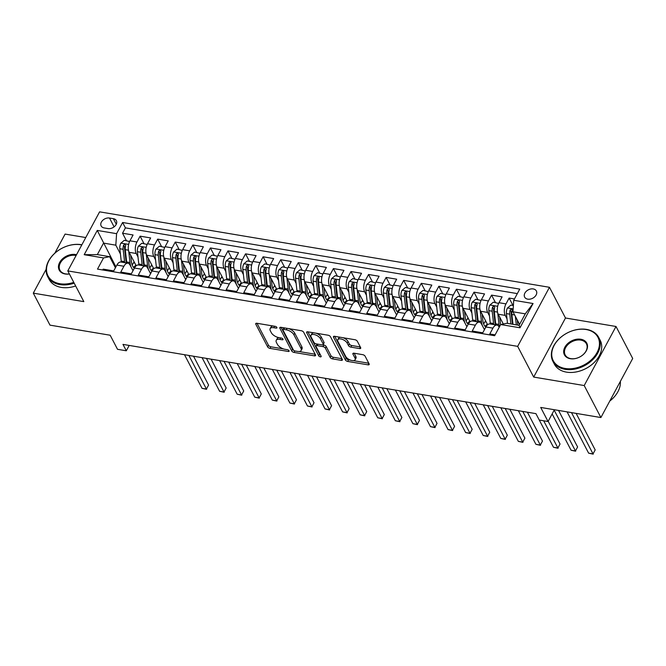 <?xml version="1.0" encoding="UTF-8"?>
<svg xmlns="http://www.w3.org/2000/svg" width="666" height="666" viewBox="0 0 666 666"><rect width="100%" height="100%" fill="white"/><g stroke="black" fill="none" stroke-linecap="round" stroke-linejoin="round"><path stroke-width="1" d="M276.881 327.431A1.424 0.683 -151.7 0 0 275.216 326.348L256.885 323.276A2.031 0.974 -151.7 0 0 255.752 323.568A2.031 0.974 -151.7 0 0 255.819 324.242L267.615 346.853A2.031 0.974 -151.7 0 0 269.996 348.393L288.32 351.473A1.424 0.683 -151.7 0 0 289.111 351.265A1.424 0.683 -151.7 0 0 289.069 350.791A1.424 0.683 -151.7 0 0 287.404 349.708L285.031 349.317A6.494 3.122 -151.7 0 1 277.414 344.372L276.432 342.482A6.494 3.122 -151.7 0 1 276.232 340.334A6.494 3.122 -151.7 0 1 279.853 339.394L282.226 339.785A1.424 0.683 -151.7 0 0 283.017 339.585A1.424 0.683 -151.7 0 0 282.975 339.111A1.424 0.683 -151.7 0 0 281.31 338.028L278.937 337.629A6.494 3.122 -151.7 0 1 271.32 332.692L270.338 330.802A6.494 3.122 -151.7 0 1 270.138 328.654A6.494 3.122 -151.7 0 1 273.759 327.714L276.132 328.105A1.424 0.683 -151.7 0 0 276.923 327.905A1.424 0.683 -151.7 0 0 276.881 327.431M533.258 288.936A6.618 4.737 -27.6 0 0 526.298 291.275A6.618 4.737 -27.6 0 0 524.642 297.103A6.618 4.737 -27.6 0 0 527.755 299.151A6.618 4.737 -27.6 0 0 534.715 296.811A6.618 4.737 -27.6 0 0 536.371 290.984A6.618 4.737 -27.6 0 0 533.258 288.936M359.565 348.576A2.031 0.974 -151.7 0 0 360.697 348.285A2.031 0.974 -151.7 0 0 360.639 347.61L357.326 341.267A2.031 0.974 -151.7 0 0 354.945 339.727L334.59 336.305A2.031 0.974 -151.7 0 0 333.458 336.605A2.031 0.974 -151.7 0 0 333.524 337.279L345.321 359.881A2.031 0.974 -151.7 0 0 347.702 361.43L368.057 364.843A2.031 0.974 -151.7 0 0 369.18 364.552A2.031 0.974 -151.7 0 0 369.122 363.877L365.126 356.21A2.031 0.974 -151.7 0 0 362.745 354.67L354.037 353.205A2.031 0.974 -151.7 0 0 352.905 353.504A2.031 0.974 -151.7 0 0 352.963 354.179L354.945 357.975A5.428 2.606 -151.7 0 1 355.111 359.773A5.428 2.606 -151.7 0 1 350.607 360.164A5.428 2.606 -151.7 0 1 345.721 356.427L337.953 341.541A5.428 2.606 -151.7 0 1 337.787 339.743A5.428 2.606 -151.7 0 1 342.299 339.352A5.428 2.606 -151.7 0 1 347.177 343.09L348.476 345.571A2.031 0.974 -151.7 0 0 350.857 347.119L359.565 348.576L360.364 347.094M46.145 269.297L33.3 293.148L49.992 325.141L110.173 335.231L117.524 349.309L126.307 350.782L122.969 344.389L535.93 413.644L539.269 420.046L548.051 421.52L554.395 409.74M584.207 385.547L616.008 326.482L565.484 318.007L533.682 377.073L584.207 385.547L600.899 417.54L540.709 407.442L548.051 421.52M533.682 377.073L517.665 346.362L67.799 270.912L99.6 211.846L549.467 287.296L517.665 346.362M33.3 293.148L83.824 301.623L67.799 270.912M303.679 332.267A2.031 0.974 -151.7 0 0 301.298 330.727L280.952 327.314A2.031 0.974 -151.7 0 0 279.82 327.605A2.031 0.974 -151.7 0 0 279.878 328.28L291.675 350.882A2.031 0.974 -151.7 0 0 294.056 352.431L314.41 355.844A2.031 0.974 -151.7 0 0 315.542 355.552A2.031 0.974 -151.7 0 0 315.476 354.878L303.679 332.267M307.767 331.81L328.122 335.223A2.031 0.974 -151.7 0 1 330.502 336.771L342.299 359.374A2.031 0.974 -151.7 0 1 342.366 360.048A2.031 0.974 -151.7 0 1 341.233 360.348L332.517 358.882A2.031 0.974 -151.7 0 1 330.136 357.334L325.358 348.168A2.031 0.974 -151.7 0 0 322.977 346.62L317.199 345.654A2.031 0.974 -151.7 0 0 316.067 345.945A2.031 0.974 -151.7 0 0 316.125 346.62L321.112 356.168A1.424 0.683 -151.7 0 1 321.154 356.635A1.424 0.683 -151.7 0 1 319.971 356.743A1.424 0.683 -151.7 0 1 318.689 355.761L306.701 332.775A2.031 0.974 -151.7 0 1 306.643 332.101A2.031 0.974 -151.7 0 1 307.767 331.81M616.008 326.482L632.7 358.475L600.899 417.54M85.764 237.546L65.102 234.082L54.795 253.23M514.452 298.951L509.132 298.06L513.011 305.478M507.009 318.798L505.228 315.393A8.267 4.187 -80.5 0 1 505.993 303.887L498.967 302.705L502.106 296.878L491.558 295.113L495.437 302.53M489.435 315.851L487.654 312.437A8.267 4.187 -80.5 0 1 488.428 300.94L481.393 299.758L484.532 293.931L473.992 292.166L477.863 299.583M471.861 312.903L470.088 309.49A8.267 4.187 -80.5 0 1 470.854 297.993L463.819 296.811L466.958 290.984L456.418 289.219L460.289 296.636M454.287 309.956L452.514 306.543A8.267 4.187 -80.5 0 1 453.28 295.046L446.253 293.864L449.383 288.037L438.844 286.272L442.715 293.689M436.721 307.009L434.94 303.596A8.267 4.187 -80.5 0 1 435.706 292.099L428.679 290.917L431.818 285.09L421.27 283.325L425.141 290.742M419.147 304.062L417.366 300.649A8.267 4.187 -80.5 0 1 418.131 289.152L411.105 287.97L414.244 282.143L403.696 280.378L407.575 287.795M401.573 301.115L399.791 297.702A8.267 4.187 -80.5 0 1 400.557 286.205L393.531 285.023L396.67 279.196L386.122 277.431L390.001 284.848M383.999 298.168L382.217 294.755A8.267 4.187 -80.5 0 1 382.992 283.25L375.957 282.076L379.096 276.248L368.556 274.484L372.427 281.901M366.425 295.221L364.652 291.808A8.267 4.187 -80.5 0 1 365.418 280.303L358.383 279.129L361.521 273.301L350.982 271.528L354.853 278.954M348.851 292.274L347.078 288.861A8.267 4.187 -80.5 0 1 347.843 277.356L340.817 276.182L343.947 270.354L333.408 268.581L337.279 276.007M331.285 289.327L329.504 285.914A8.267 4.187 -80.5 0 1 330.269 274.409L323.243 273.235L326.382 267.407L315.834 265.634L319.705 273.06M313.711 286.38L311.929 282.967A8.267 4.187 -80.5 0 1 312.695 271.462L305.669 270.288L308.808 264.46L298.26 262.687L302.131 270.113M296.137 283.433L294.355 280.02A8.267 4.187 -80.5 0 1 295.121 268.515L288.095 267.341L291.233 261.513L280.686 259.74L284.565 267.166M278.563 280.486L276.781 277.073A8.267 4.187 -80.5 0 1 277.555 265.567L270.521 264.394L273.659 258.566L263.12 256.793L266.991 264.219M260.989 277.539L259.207 274.126A8.267 4.187 -80.5 0 1 259.981 262.62L252.947 261.447L256.085 255.619L245.546 253.846L249.417 261.272M243.415 274.592L241.641 271.179A8.267 4.187 -80.5 0 1 242.407 259.673L235.373 258.5L238.511 252.672L227.972 250.899L231.843 258.325M225.841 271.645L224.067 268.231A8.267 4.187 -80.5 0 1 224.833 256.726L217.807 255.553L220.945 249.725L210.398 247.952L214.269 255.378M208.275 268.698L206.493 265.284A8.267 4.187 -80.5 0 1 207.259 253.779L200.233 252.605L203.371 246.778L192.824 245.005L196.695 252.431M190.701 265.751L188.919 262.337A8.267 4.187 -80.5 0 1 189.685 250.832L182.659 249.65L185.797 243.831L175.25 242.058L179.129 249.484M173.127 262.795L171.345 259.39A8.267 4.187 -80.5 0 1 172.111 247.885L165.085 246.703L168.223 240.884L157.675 239.111L161.555 246.537M155.553 259.848L153.771 256.443A8.267 4.187 -80.5 0 1 154.545 244.938L147.511 243.756L150.649 237.937L140.11 236.164L136.971 241.991A8.267 4.187 99.5 0 0 136.205 253.496L137.979 256.901M143.981 243.59L140.11 236.164M102.739 269.988L103.197 269.139L113.736 270.904L116.875 265.076A8.267 4.187 99.5 0 1 120.912 262.038L127.939 263.22A8.267 4.187 99.5 0 0 123.901 266.258L120.771 272.086L131.31 273.851L134.449 268.023A8.267 4.187 99.5 0 1 138.486 264.985L145.513 266.167A8.267 4.187 -80.5 0 1 147.586 267.94L150.574 273.659M145.513 266.167A8.267 4.187 -80.5 0 0 141.475 269.206L138.337 275.033L148.884 276.798L152.023 270.97A8.267 4.187 99.5 0 1 156.06 267.932L163.087 269.114A8.267 4.187 -80.5 0 1 165.16 270.887L168.148 276.606M163.087 269.114A8.267 4.187 -80.5 0 0 159.049 272.153L155.911 277.98L166.458 279.745L169.597 273.917A8.267 4.187 99.5 0 1 173.635 270.887L180.661 272.061A8.267 4.187 -80.5 0 1 182.734 273.834L185.714 279.554M180.661 272.061A8.267 4.187 -80.5 0 0 176.623 275.1L173.485 280.927L184.032 282.692L187.163 276.865A8.267 4.187 99.5 0 1 191.2 273.834L198.235 275.008A8.267 4.187 -80.5 0 1 200.308 276.781L203.288 282.501M198.235 275.008A8.267 4.187 -80.5 0 0 194.197 278.047L191.059 283.874L201.598 285.639L204.737 279.812A8.267 4.187 99.5 0 1 208.774 276.781L215.809 277.955A8.267 4.187 -80.5 0 1 217.874 279.728L220.862 285.448M215.809 277.955A8.267 4.187 -80.5 0 0 211.771 280.994L208.633 286.821L219.172 288.586L222.311 282.759A8.267 4.187 99.5 0 1 226.348 279.728L233.375 280.902A8.267 4.187 -80.5 0 1 235.448 282.675L238.436 288.395M233.375 280.902A8.267 4.187 -80.5 0 0 229.337 283.941L226.207 289.768L236.746 291.533L239.885 285.706A8.267 4.187 99.5 0 1 243.923 282.675L250.949 283.849A8.267 4.187 -80.5 0 1 253.022 285.622L256.01 291.342M250.949 283.849A8.267 4.187 -80.5 0 0 246.911 286.888L243.773 292.715L254.32 294.48L257.459 288.653A8.267 4.187 99.5 0 1 261.497 285.622L268.523 286.796A8.267 4.187 -80.5 0 1 270.596 288.569L273.584 294.289M268.523 286.796A8.267 4.187 -80.5 0 0 264.485 289.835L261.347 295.662L271.895 297.427L275.033 291.6A8.267 4.187 99.5 0 1 279.071 288.569L286.097 289.743A8.267 4.187 -80.5 0 1 288.17 291.517L291.159 297.236M286.097 289.743A8.267 4.187 -80.5 0 0 282.059 292.782L278.921 298.609L289.469 300.374L292.599 294.547A8.267 4.187 99.5 0 1 296.645 291.517L303.671 292.69A8.267 4.187 -80.5 0 1 305.744 294.464L308.724 300.183M303.671 292.69A8.267 4.187 -80.5 0 0 299.633 295.729L296.495 301.556L307.034 303.321L310.173 297.494A8.267 4.187 99.5 0 1 314.21 294.464L321.245 295.637A8.267 4.187 -80.5 0 1 323.31 297.411L326.298 303.138M321.245 295.637A8.267 4.187 -80.5 0 0 317.207 298.676L314.069 304.504L324.608 306.268L327.747 300.441A8.267 4.187 99.5 0 1 331.785 297.411L338.819 298.584A8.267 4.187 -80.5 0 1 340.884 300.358L343.872 306.085M338.819 298.584A8.267 4.187 -80.5 0 0 334.773 301.623L331.643 307.451L342.182 309.215L345.321 303.396A8.267 4.187 99.5 0 1 349.359 300.358L356.385 301.531A8.267 4.187 -80.5 0 1 358.458 303.305L361.447 309.032M356.385 301.531A8.267 4.187 -80.5 0 0 352.347 304.57L349.209 310.398L359.757 312.163L362.895 306.343A8.267 4.187 99.5 0 1 366.933 303.305L373.959 304.479A8.267 4.187 -80.5 0 1 376.032 306.252L379.021 311.979M373.959 304.479A8.267 4.187 -80.5 0 0 369.921 307.517L366.783 313.345L377.331 315.11L380.469 309.29A8.267 4.187 99.5 0 1 384.507 306.252L391.533 307.434A8.267 4.187 -80.5 0 1 393.606 309.199L396.595 314.926M391.533 307.434A8.267 4.187 -80.5 0 0 387.495 310.464L384.357 316.292L394.905 318.065L398.043 312.237A8.267 4.187 99.5 0 1 402.081 309.199L409.107 310.381A8.267 4.187 -80.5 0 1 411.18 312.146L414.16 317.873M409.107 310.381A8.267 4.187 -80.5 0 0 405.07 313.411L401.931 319.239L412.47 321.012L415.609 315.185A8.267 4.187 99.5 0 1 419.647 312.146L426.681 313.328A8.267 4.187 -80.5 0 1 428.746 315.093L431.735 320.821M426.681 313.328A8.267 4.187 -80.5 0 0 422.644 316.358L419.505 322.186L430.045 323.959L433.183 318.132A8.267 4.187 99.5 0 1 437.221 315.093L444.255 316.275A8.267 4.187 -80.5 0 1 446.32 318.04L449.309 323.768M444.255 316.275A8.267 4.187 -80.5 0 0 440.218 319.305L437.079 325.133L447.619 326.906L450.757 321.079A8.267 4.187 99.5 0 1 454.795 318.04L461.821 319.222A8.267 4.187 -80.5 0 1 463.894 320.987L466.883 326.715M461.821 319.222A8.267 4.187 -80.5 0 0 457.783 322.252L454.653 328.08L465.193 329.853L468.331 324.026A8.267 4.187 99.5 0 1 472.369 320.987L479.395 322.169A8.267 4.187 -80.5 0 1 481.468 323.934L484.457 329.662M479.395 322.169A8.267 4.187 -80.5 0 0 475.358 325.199L472.219 331.027L482.767 332.8L485.905 326.973A8.267 4.187 99.5 0 1 489.943 323.934L496.969 325.116A8.267 4.187 -80.5 0 1 499.042 326.881L499.225 327.231M498.967 302.705A8.267 4.187 99.5 0 0 498.201 314.21L503.305 324.001M481.393 299.758A8.267 4.187 99.5 0 0 480.627 311.263L487.645 324.717M463.819 296.811A8.267 4.187 99.5 0 0 463.053 308.316L470.071 321.77M446.253 293.864A8.267 4.187 99.5 0 0 445.479 305.369L452.505 318.823M428.679 290.917A8.267 4.187 99.5 0 0 427.913 302.422L434.931 315.875M411.105 287.97A8.267 4.187 99.5 0 0 410.339 299.475L417.357 312.928M393.531 285.023A8.267 4.187 99.5 0 0 392.765 296.528L399.783 309.981M375.957 282.076A8.267 4.187 99.5 0 0 375.191 293.581L382.209 307.034M358.383 279.129A8.267 4.187 99.5 0 0 357.617 290.634L364.635 304.087M340.817 276.182A8.267 4.187 99.5 0 0 340.043 287.687L347.069 301.14M323.243 273.235A8.267 4.187 99.5 0 0 322.469 284.74L329.495 298.193M305.669 270.288A8.267 4.187 99.5 0 0 304.903 281.793L311.921 295.246M288.095 267.341A8.267 4.187 99.5 0 0 287.329 278.846L294.347 292.299M270.521 264.394A8.267 4.187 99.5 0 0 269.755 275.89L276.773 289.352M252.947 261.447A8.267 4.187 99.5 0 0 252.181 272.943L259.199 286.405M235.373 258.5A8.267 4.187 99.5 0 0 234.607 269.996L241.625 283.458M217.807 255.553A8.267 4.187 99.5 0 0 217.033 267.049L224.059 280.511M200.233 252.605A8.267 4.187 99.5 0 0 199.467 264.102L206.485 277.564M182.659 249.65A8.267 4.187 99.5 0 0 181.893 261.155L188.911 274.608M165.085 246.703A8.267 4.187 99.5 0 0 164.319 258.208L171.337 271.661M147.511 243.756A8.267 4.187 99.5 0 0 146.745 255.261L153.763 268.714M104.162 227.93L108.034 228.58A6.41 4.587 -27.6 0 0 114.768 226.307A6.41 4.587 -27.6 0 0 116.375 220.662A6.41 4.587 -27.6 0 0 113.362 218.681L109.49 218.032A6.41 4.587 -27.6 0 0 102.755 220.304A6.41 4.587 -27.6 0 0 101.149 225.949A6.41 4.587 -27.6 0 0 104.162 227.93M513.736 300.283L533.066 303.521L520.004 327.789L500.674 324.542L506.784 323.276L519.08 325.341L525.274 313.844L512.97 311.78L513.736 300.283L519.755 289.102L122.611 222.494L116.592 233.666L115.826 245.171L120.404 253.954M500.674 324.542L494.655 335.722L97.511 269.106L103.53 257.933L84.199 254.695L97.261 230.428L116.592 233.666M517.332 293.606L125.416 227.872L122.536 233.217L133.075 234.981L129.937 240.809A8.267 4.187 99.5 0 0 129.171 252.314L136.189 265.767M133 270.712L130.012 264.985A8.267 4.187 99.5 0 0 127.939 263.22M496.969 325.116A8.267 4.187 -80.5 0 0 492.932 328.147L489.793 333.974L495.113 334.865M154.545 244.938L157.675 239.111M172.111 247.885L175.25 242.058M189.685 250.832L192.824 245.005M207.259 253.779L210.398 247.952M224.833 256.726L227.972 250.899M242.407 259.673L245.546 253.846M259.981 262.62L263.12 256.793M277.555 265.567L280.686 259.74M295.121 268.515L298.26 262.687M312.695 271.462L315.834 265.634M330.269 274.409L333.408 268.581M347.843 277.356L350.982 271.528M365.418 280.303L368.556 274.484M382.992 283.25L386.122 277.431M400.557 286.205L403.696 280.378M418.131 289.152L421.27 283.325M435.706 292.099L438.844 286.272M453.28 295.046L456.418 289.219M470.854 297.993L473.992 292.166M488.428 300.94L491.558 295.113M505.993 303.887L509.132 298.06M512.97 311.78L519.572 324.434M115.826 245.171L103.521 243.107L97.336 254.603L109.632 256.668L103.53 257.933M115.917 266.858L97.261 230.428M115.426 267.765L109.632 256.668M565.484 318.007L549.467 287.296M126.307 350.782L129.187 345.429M126.407 240.642L122.536 233.217M125.416 227.872L122.611 222.494M97.336 254.603L84.199 254.695M533.066 303.521L525.274 313.844M520.004 327.789L519.08 325.341M273.21 326.015A6.494 3.122 -151.7 0 0 270.995 327.056L270.138 328.654M279.304 337.695A6.494 3.122 -151.7 0 0 277.098 338.736L276.232 340.334M257.018 323.301L268.473 345.254A2.031 0.974 -151.7 0 0 270.854 346.803L283.466 348.917M298.951 351.515L315.135 354.229M281.077 327.331L292.532 349.292A2.031 0.974 -151.7 0 0 293.906 350.491M283.766 329.387A1.424 0.683 -151.7 0 0 282.975 329.595A1.424 0.683 -151.7 0 0 283.017 330.061L293.365 349.908A1.424 0.683 -151.7 0 0 295.038 350.99L297.536 351.415A6.494 3.122 -151.7 0 0 301.157 350.466A6.494 3.122 -151.7 0 0 300.957 348.318L293.881 334.757A6.494 3.122 -151.7 0 0 286.263 329.812L283.766 329.387L284.557 327.913M284.032 327.83A1.424 0.683 -151.7 0 0 283.833 327.997L282.975 329.595M301.157 350.466L302.014 348.876A6.494 3.122 -151.7 0 0 301.815 346.72L300.957 348.318M288.694 328.613A6.494 3.122 -151.7 0 1 294.738 333.158L301.815 346.72M341.958 358.724L333.383 357.284L332.517 358.882M322.794 344.855L323.834 345.03A2.031 0.974 -151.7 0 1 326.215 346.57L331.002 355.744A2.031 0.974 -151.7 0 0 333.383 357.284M317.316 344.072A2.031 0.974 -151.7 0 0 316.924 344.355L316.067 345.945M307.9 331.835L319.555 354.162A1.424 0.683 -151.7 0 0 320.504 355.003M320.396 338.653A5.428 2.606 -151.7 0 0 315.509 334.915A5.428 2.606 -151.7 0 0 310.997 335.306A5.428 2.606 -151.7 0 0 311.164 337.104L313.902 342.349A2.031 0.974 -151.7 0 0 316.283 343.897L322.061 344.863A2.031 0.974 -151.7 0 0 323.193 344.572A2.031 0.974 -151.7 0 0 323.127 343.897L320.396 338.653L321.253 337.063A5.428 2.606 -151.7 0 0 315.967 333.183M313.894 332.834A5.428 2.606 -151.7 0 0 311.863 333.708L310.997 335.306M323.193 344.572L324.051 342.973A2.031 0.974 -151.7 0 0 323.984 342.299L323.127 343.897M321.253 337.063L323.984 342.299M343.115 337.737A5.428 2.606 -151.7 0 1 348.043 341.491L349.334 343.972A2.031 0.974 -151.7 0 0 351.715 345.521L360.298 346.961M340.393 337.279A5.428 2.606 -151.7 0 0 338.644 338.145L337.787 339.743M355.111 359.773L355.969 358.175A5.428 2.606 -151.7 0 0 355.802 356.377L354.945 357.975M354.162 353.23L355.802 356.377M334.723 336.33L346.178 358.283A2.031 0.974 -151.7 0 0 348.559 359.831L350.649 360.181M353.363 360.639L368.781 363.228M129.587 241.525L124.317 240.293L120.837 243.19A5.478 2.781 99.5 0 0 119.822 248.751L121.212 261.047A15.809 8.017 99.5 0 0 121.354 262.113M132.159 264.885A13.129 6.652 99.5 0 0 133.533 262.812A6.51 3.297 -80.5 0 1 134.157 261.863M128.713 251.182L129.995 262.521A15.809 8.017 99.5 0 0 130.986 266.858M132.301 269.372A15.809 8.017 99.5 0 0 133.183 270.379M130.686 255.211L131.385 261.413A13.129 6.652 99.5 0 0 134.349 268.207M184.49 354.703L202.039 388.328L206.435 389.069L208.583 385.073L193.523 356.218M126.806 263.028A15.809 8.017 -80.5 0 1 126.657 261.963L125.266 249.667A5.478 2.781 -80.5 0 1 125.724 245.454L124.992 244.164L123.61 245.105A5.478 2.781 99.5 0 0 123.16 249.317L124.55 261.605A15.809 8.017 99.5 0 0 124.692 262.679M135.814 265.035A13.129 6.652 -80.5 0 1 133.466 267.324M126.398 262.962A13.129 6.652 -80.5 0 1 125.941 260.498L124.55 248.21A2.789 1.415 -80.5 0 1 124.575 246.944L123.61 245.105M208.583 385.073L206.435 389.069L188.886 355.444M206.626 389.31L202.039 388.328M81.776 244.946A25.216 18.049 -27.6 0 0 80.861 244.772A25.216 18.049 -27.6 0 0 48.943 260.656A25.216 18.049 -27.6 0 0 59.89 283.724A25.216 18.049 -27.6 0 0 73.776 282.367M74.184 283.158A25.841 18.498 152.4 0 1 59.832 284.59A25.841 18.498 152.4 0 1 47.669 276.581A25.841 18.498 152.4 0 1 54.146 253.821A25.841 18.498 152.4 0 1 81.319 244.68A25.841 18.498 152.4 0 1 81.868 244.78M69.397 273.976A12.612 9.024 152.4 0 1 65.135 273.984A12.612 9.024 152.4 0 1 59.657 262.454A12.612 9.024 152.4 0 1 75.624 254.512A12.612 9.024 152.4 0 1 76.523 254.703M76.107 255.478A11.988 8.583 -27.6 0 0 75.566 255.378A11.988 8.583 -27.6 0 0 62.954 259.615A11.988 8.583 -27.6 0 0 59.948 270.18A11.988 8.583 -27.6 0 0 65.593 273.892A11.988 8.583 -27.6 0 0 69.364 273.917M75.658 285.972A25.841 18.498 152.4 0 1 61.305 287.404A25.841 18.498 152.4 0 1 49.142 279.404L47.669 276.581M586.08 329.512A25.216 18.049 -27.6 0 0 554.154 345.388A25.216 18.049 -27.6 0 0 565.109 368.465A25.216 18.049 -27.6 0 0 597.036 352.58A25.216 18.049 -27.6 0 0 586.08 329.512M565.051 369.322A25.841 18.498 152.4 0 1 552.888 361.322A25.841 18.498 152.4 0 1 559.365 338.561A25.841 18.498 152.4 0 1 586.538 329.412A25.841 18.498 152.4 0 1 598.701 337.421A25.841 18.498 152.4 0 1 592.224 360.181A25.841 18.498 152.4 0 1 565.051 369.322M580.835 339.244A12.612 9.024 152.4 0 1 586.313 350.782A12.612 9.024 152.4 0 1 570.354 358.724A12.612 9.024 152.4 0 1 564.876 347.186A12.612 9.024 152.4 0 1 580.835 339.244M570.812 358.624A11.988 8.583 -27.6 0 0 583.416 354.387A11.988 8.583 -27.6 0 0 586.421 343.822A11.988 8.583 -27.6 0 0 580.777 340.11A11.988 8.583 -27.6 0 0 568.173 344.355A11.988 8.583 -27.6 0 0 565.168 354.911A11.988 8.583 -27.6 0 0 570.812 358.624M598.701 337.421L600.174 340.234A25.841 18.498 152.4 0 1 593.689 362.995A25.841 18.498 152.4 0 1 566.516 372.136A25.841 18.498 152.4 0 1 554.353 364.135L552.888 361.322M620.362 381.385A25.841 18.498 152.4 0 1 609.773 401.057M147.161 244.472L141.883 243.24L138.411 246.137A5.478 2.781 99.5 0 0 137.396 251.706L138.786 263.994A15.809 8.017 99.5 0 0 138.928 265.06M149.733 267.832A13.129 6.652 99.5 0 0 151.107 265.759A6.51 3.297 -80.5 0 1 151.723 264.81M146.287 254.129L147.569 265.468A15.809 8.017 99.5 0 0 148.56 269.805M149.875 272.319A15.809 8.017 99.5 0 0 150.757 273.326M148.252 258.158L148.959 264.36A13.129 6.652 99.5 0 0 151.923 271.154M202.064 357.65L219.614 391.275L224.001 392.016L226.157 388.02L211.097 359.165M144.38 265.975A15.809 8.017 -80.5 0 1 144.231 264.91L142.84 252.614A5.478 2.781 -80.5 0 1 143.298 248.401L142.566 247.111L141.184 248.052A5.478 2.781 99.5 0 0 140.734 252.264L142.124 264.552A15.809 8.017 99.5 0 0 142.266 265.626M153.38 267.982A13.129 6.652 -80.5 0 1 151.04 270.271M143.973 265.909A13.129 6.652 -80.5 0 1 143.506 263.445L142.116 251.157A2.789 1.415 -80.5 0 1 142.149 249.892L141.184 248.052M226.157 388.02L224.001 392.016L206.46 358.391M224.201 392.257L219.614 391.275M164.735 247.419L159.457 246.187L155.986 249.084A5.478 2.781 99.5 0 0 154.962 254.653L156.352 266.941A15.809 8.017 99.5 0 0 156.502 268.007M167.308 270.779A13.129 6.652 99.5 0 0 168.673 268.706A6.51 3.297 -80.5 0 1 169.297 267.757M163.861 257.076L165.143 268.415A15.809 8.017 99.5 0 0 166.134 272.752M167.449 275.266A15.809 8.017 99.5 0 0 168.323 276.273M165.826 261.105L166.533 267.307A13.129 6.652 99.5 0 0 169.497 274.101M219.638 360.597L237.188 394.222L241.575 394.963L243.723 390.967L228.671 362.113M161.946 268.922A15.809 8.017 -80.5 0 1 161.805 267.857L160.414 255.561A5.478 2.781 -80.5 0 1 160.864 251.348L160.14 250.058L158.758 250.999A5.478 2.781 99.5 0 0 158.3 255.211L159.69 267.499A15.809 8.017 99.5 0 0 159.84 268.573M170.954 270.929A13.129 6.652 -80.5 0 1 168.615 273.218M161.538 268.856A13.129 6.652 -80.5 0 1 161.08 266.392L159.69 254.104A2.789 1.415 -80.5 0 1 159.723 252.839L158.758 250.999M243.723 390.967L241.575 394.963L224.034 361.338M241.775 395.204L237.188 394.222M182.309 250.366L177.031 249.134L173.56 252.031A5.478 2.781 99.5 0 0 172.536 257.6L173.926 269.888A15.809 8.017 99.5 0 0 174.076 270.954M184.873 273.726A13.129 6.652 99.5 0 0 186.247 271.653A6.51 3.297 -80.5 0 1 186.871 270.704M181.435 260.023L182.717 271.362A15.809 8.017 99.5 0 0 183.708 275.699M185.015 278.213A15.809 8.017 99.5 0 0 185.897 279.22M183.4 264.052L184.099 270.254A13.129 6.652 99.5 0 0 187.071 277.048M237.213 363.544L254.753 397.169L259.149 397.91L261.297 393.914L246.245 365.06M179.52 271.87A15.809 8.017 -80.5 0 1 179.379 270.804L177.989 258.508A5.478 2.781 -80.5 0 1 178.438 254.295L177.714 253.005L176.332 253.946A5.478 2.781 99.5 0 0 175.874 258.158L177.264 270.446A15.809 8.017 99.5 0 0 177.414 271.52M188.528 273.876A13.129 6.652 -80.5 0 1 186.18 276.165M179.112 271.803A13.129 6.652 -80.5 0 1 178.655 269.339L177.264 257.051A2.789 1.415 -80.5 0 1 177.289 255.786L176.332 253.946M261.297 393.914L259.149 397.91L241.608 364.285M259.34 398.151L254.753 397.169M199.883 253.313L194.605 252.081L191.125 254.978A5.478 2.781 99.5 0 0 190.11 260.548L191.5 272.835A15.809 8.017 99.5 0 0 191.65 273.901M202.447 276.673A13.129 6.652 99.5 0 0 203.821 274.6A6.51 3.297 -80.5 0 1 204.445 273.651M199.001 262.97L200.291 274.309A15.809 8.017 99.5 0 0 201.282 278.646M202.589 281.16A15.809 8.017 99.5 0 0 203.471 282.168M200.974 266.999L201.673 273.202A13.129 6.652 99.5 0 0 204.637 279.995M254.787 366.491L272.327 400.116L276.723 400.857L278.871 396.861L263.819 368.007M197.094 274.817A15.809 8.017 -80.5 0 1 196.945 273.751L195.554 261.455A5.478 2.781 -80.5 0 1 196.012 257.243L195.995 256.368L195.28 255.952L193.906 256.893A5.478 2.781 99.5 0 0 193.448 261.105L194.838 273.393A15.809 8.017 99.5 0 0 194.988 274.467M206.102 276.823A13.129 6.652 -80.5 0 1 203.754 279.112M196.686 274.75A13.129 6.652 -80.5 0 1 196.229 272.286L194.838 259.998A2.789 1.415 -80.5 0 1 194.863 258.733L193.906 256.893M278.871 396.861L276.723 400.857L259.182 367.232M276.914 401.099L272.327 400.116M217.449 256.26L212.179 255.028L208.699 257.925A5.478 2.781 99.5 0 0 207.684 263.495L209.074 275.782A15.809 8.017 99.5 0 0 209.224 276.856M220.021 279.62A13.129 6.652 99.5 0 0 221.395 277.547A6.51 3.297 -80.5 0 1 222.019 276.598M216.575 265.917L217.857 277.256A15.809 8.017 99.5 0 0 218.848 281.593M220.163 284.107A15.809 8.017 99.5 0 0 221.045 285.115M218.548 269.946L219.247 276.149A13.129 6.652 99.5 0 0 222.211 282.942M272.361 369.439L289.901 403.063L294.297 403.804L296.445 399.808L281.385 370.954M214.668 277.764A15.809 8.017 -80.5 0 1 214.519 276.698L213.128 264.402A5.478 2.781 -80.5 0 1 213.586 260.19L213.57 259.315L212.854 258.899L211.48 259.84A5.478 2.781 99.5 0 0 211.022 264.052L212.412 276.34A15.809 8.017 99.5 0 0 212.562 277.414M223.676 279.778A13.129 6.652 -80.5 0 1 221.328 282.059M214.261 277.697A13.129 6.652 -80.5 0 1 213.803 275.233L212.412 262.945A2.789 1.415 -80.5 0 1 212.437 261.68L211.48 259.84M296.445 399.808L294.297 403.804L276.748 370.179M294.489 404.046L289.901 403.063M235.023 259.207L229.753 257.975L226.274 260.872A5.478 2.781 99.5 0 0 225.258 266.442L226.648 278.729A15.809 8.017 99.5 0 0 226.79 279.803M237.595 282.567A13.129 6.652 99.5 0 0 238.969 280.503A6.51 3.297 -80.5 0 1 239.594 279.545M234.149 268.864L235.431 280.203A15.809 8.017 99.5 0 0 236.422 284.54M237.737 287.054A15.809 8.017 99.5 0 0 238.619 288.062M236.122 272.894L236.821 279.096A13.129 6.652 99.5 0 0 239.785 285.889M289.935 372.386L307.476 406.01L311.871 406.751L314.019 402.755L298.959 373.901M232.243 280.711A15.809 8.017 -80.5 0 1 232.093 279.645L230.702 267.349A5.478 2.781 -80.5 0 1 231.16 263.137L230.428 261.846L229.054 262.787A5.478 2.781 99.5 0 0 228.596 266.999L229.986 279.287A15.809 8.017 99.5 0 0 230.136 280.361M241.25 282.725A13.129 6.652 -80.5 0 1 238.903 285.006M231.835 280.644A13.129 6.652 -80.5 0 1 231.377 278.18L229.986 265.892A2.789 1.415 -80.5 0 1 230.011 264.627L229.054 262.787M314.019 402.755L311.871 406.751L294.322 373.127M312.063 406.993L307.476 406.01M252.597 262.154L247.319 260.922L243.848 263.819A5.478 2.781 99.5 0 0 242.832 269.389L244.222 281.676A15.809 8.017 99.5 0 0 244.364 282.75M255.17 285.514A13.129 6.652 99.5 0 0 256.543 283.45A6.51 3.297 -80.5 0 1 257.159 282.492M251.723 271.811L253.005 283.15A15.809 8.017 99.5 0 0 253.996 287.487M255.311 290.001A15.809 8.017 99.5 0 0 256.194 291.009M253.696 275.841L254.395 282.043A13.129 6.652 99.5 0 0 257.359 288.836M307.501 375.333L325.05 408.957L329.437 409.698L331.593 405.702L316.533 376.848M249.817 283.658A15.809 8.017 -80.5 0 1 249.667 282.592L248.276 270.296A5.478 2.781 -80.5 0 1 248.734 266.084L248.002 264.793L246.62 265.734A5.478 2.781 99.5 0 0 246.17 269.946L247.561 282.234A15.809 8.017 99.5 0 0 247.702 283.308M258.816 285.672A13.129 6.652 -80.5 0 1 256.477 287.953M249.409 283.591A13.129 6.652 -80.5 0 1 248.942 281.127L247.552 268.839A2.789 1.415 -80.5 0 1 247.585 267.574L246.62 265.734M331.593 405.702L329.437 409.698L311.896 376.074M329.637 409.94L325.05 408.957M270.171 265.101L264.893 263.869L261.422 266.766A5.478 2.781 99.5 0 0 260.398 272.336L261.788 284.623A15.809 8.017 99.5 0 0 261.938 285.697M272.744 288.461A13.129 6.652 99.5 0 0 274.117 286.397A6.51 3.297 -80.5 0 1 274.733 285.439M269.297 274.758L270.579 286.097A15.809 8.017 99.5 0 0 271.57 290.434M272.885 292.948A15.809 8.017 99.5 0 0 273.759 293.956M271.262 278.788L271.969 284.99A13.129 6.652 99.5 0 0 274.933 291.783M325.075 378.28L342.624 411.904L347.011 412.645L349.159 408.649L334.107 379.795M267.382 286.605A15.809 8.017 -80.5 0 1 267.241 285.539L265.851 273.243A5.478 2.781 -80.5 0 1 266.308 269.031L265.576 267.74L264.194 268.681A5.478 2.781 99.5 0 0 263.744 272.894L265.135 285.181A15.809 8.017 99.5 0 0 265.276 286.255M276.39 288.619A13.129 6.652 -80.5 0 1 274.051 290.9M266.974 286.538A13.129 6.652 -80.5 0 1 266.517 284.074L265.126 271.786A2.789 1.415 -80.5 0 1 265.16 270.521L264.194 268.681M349.159 408.649L347.011 412.645L329.47 379.021M347.211 412.887L342.624 411.904M287.745 268.048L282.467 266.816L278.996 269.713A5.478 2.781 99.5 0 0 277.972 275.283L279.362 287.57A15.809 8.017 99.5 0 0 279.512 288.644M290.318 291.408A13.129 6.652 99.5 0 0 291.683 289.344A6.51 3.297 -80.5 0 1 292.307 288.386M286.871 277.705L288.153 289.044A15.809 8.017 99.5 0 0 289.144 293.381M290.459 295.895A15.809 8.017 99.5 0 0 291.333 296.903M288.836 281.735L289.535 287.937A13.129 6.652 99.5 0 0 292.507 294.73M342.649 381.227L360.189 414.851L364.585 415.592L366.733 411.605L351.681 382.742M284.956 289.552A15.809 8.017 -80.5 0 1 284.815 288.486L283.425 276.199A5.478 2.781 -80.5 0 1 283.874 271.986L283.15 270.687L281.768 271.628A5.478 2.781 99.5 0 0 281.31 275.841L282.7 288.128A15.809 8.017 99.5 0 0 282.85 289.202M293.964 291.566A13.129 6.652 -80.5 0 1 291.625 293.848M284.548 289.485A13.129 6.652 -80.5 0 1 284.091 287.021L282.7 274.733A2.789 1.415 -80.5 0 1 282.725 273.468L281.768 271.628M366.733 411.605L364.585 415.592L347.044 381.968M364.777 415.834L360.189 414.851M305.319 270.995L300.041 269.763L296.561 272.66A5.478 2.781 99.5 0 0 295.546 278.23L296.936 290.518A15.809 8.017 99.5 0 0 297.086 291.591M307.883 294.355A13.129 6.652 99.5 0 0 309.257 292.291A6.51 3.297 -80.5 0 1 309.881 291.333M304.445 280.652L305.727 291.991A15.809 8.017 99.5 0 0 306.718 296.328M308.025 298.843A15.809 8.017 99.5 0 0 308.907 299.85M306.41 284.682L307.109 290.884A13.129 6.652 99.5 0 0 310.073 297.677M360.223 384.174L377.764 417.798L382.159 418.539L384.307 414.552L369.255 385.689M302.53 292.499A15.809 8.017 -80.5 0 1 302.381 291.433L300.99 279.146A5.478 2.781 -80.5 0 1 301.448 274.933L300.724 273.634L299.342 274.575A5.478 2.781 99.5 0 0 298.884 278.788L300.274 291.075A15.809 8.017 99.5 0 0 300.424 292.149M311.538 294.514A13.129 6.652 -80.5 0 1 309.19 296.795M302.123 292.432A13.129 6.652 -80.5 0 1 301.665 289.968L300.274 277.68A2.789 1.415 -80.5 0 1 300.299 276.415L299.342 274.575M384.307 414.552L382.159 418.539L364.618 384.915M382.351 418.781L377.764 417.798M322.893 273.942L317.615 272.71L314.136 275.607A5.478 2.781 99.5 0 0 313.12 281.177L314.51 293.465A15.809 8.017 99.5 0 0 314.66 294.538M325.458 297.302A13.129 6.652 99.5 0 0 326.831 295.238A6.51 3.297 -80.5 0 1 327.456 294.28M322.011 283.599L323.293 294.938A15.809 8.017 99.5 0 0 324.284 299.275M325.599 301.798A15.809 8.017 99.5 0 0 326.482 302.797M323.984 287.629L324.683 293.831A13.129 6.652 99.5 0 0 327.647 300.624M377.797 387.121L395.338 420.745L399.733 421.486L401.881 417.499L386.821 388.636M320.105 295.446A15.809 8.017 -80.5 0 1 319.955 294.38L318.564 282.093A5.478 2.781 -80.5 0 1 319.022 277.88L319.006 276.998L318.29 276.581L316.916 277.522A5.478 2.781 99.5 0 0 316.458 281.735L317.849 294.022A15.809 8.017 99.5 0 0 317.998 295.096M329.112 297.461A13.129 6.652 -80.5 0 1 326.765 299.742M319.697 295.379A13.129 6.652 -80.5 0 1 319.239 292.915L317.849 280.627A2.789 1.415 -80.5 0 1 317.873 279.362L316.916 277.522M401.881 417.499L399.733 421.486L382.184 387.862M399.925 421.728L395.338 420.745M340.459 276.889L335.189 275.657L331.71 278.555A5.478 2.781 99.5 0 0 330.694 284.124L332.084 296.412A15.809 8.017 99.5 0 0 332.234 297.486M343.032 300.249A13.129 6.652 99.5 0 0 344.405 298.185A6.51 3.297 -80.5 0 1 345.03 297.227M339.585 286.546L340.867 297.885A15.809 8.017 99.5 0 0 341.858 302.222M343.173 304.745A15.809 8.017 99.5 0 0 344.056 305.744M341.558 290.576L342.257 296.778A13.129 6.652 99.5 0 0 345.221 303.571M395.371 390.068L412.912 423.693L417.307 424.433L419.455 420.446L404.395 391.583M337.679 298.401A15.809 8.017 -80.5 0 1 337.529 297.327L336.139 285.04A5.478 2.781 -80.5 0 1 336.596 280.827L335.864 279.529L334.49 280.469A5.478 2.781 99.5 0 0 334.032 284.682L335.423 296.969A15.809 8.017 99.5 0 0 335.572 298.043M346.686 300.408A13.129 6.652 -80.5 0 1 344.339 302.689M337.271 298.326A13.129 6.652 -80.5 0 1 336.813 295.862L335.423 283.574A2.789 1.415 -80.5 0 1 335.448 282.309L334.49 280.469M419.455 420.446L417.307 424.433L399.758 390.809M417.499 424.675L412.912 423.693M358.033 279.837L352.755 278.604L349.284 281.502A5.478 2.781 99.5 0 0 348.268 287.071L349.658 299.359A15.809 8.017 99.5 0 0 349.8 300.433M360.606 303.197A13.129 6.652 99.5 0 0 361.979 301.132A6.51 3.297 -80.5 0 1 362.595 300.175M357.159 289.494L358.441 300.832A15.809 8.017 99.5 0 0 359.432 305.17M360.747 307.692A15.809 8.017 99.5 0 0 361.63 308.691M359.132 293.523L359.831 299.725A13.129 6.652 99.5 0 0 362.795 306.526M412.937 393.023L430.486 426.648L434.873 427.381L437.029 423.393L421.969 394.53M355.253 301.348A15.809 8.017 -80.5 0 1 355.103 300.274L353.713 287.987A5.478 2.781 -80.5 0 1 354.17 283.774L353.438 282.476L352.056 283.416A5.478 2.781 99.5 0 0 351.606 287.629L352.997 299.916A15.809 8.017 99.5 0 0 353.138 300.99M364.252 303.355A13.129 6.652 -80.5 0 1 361.913 305.636M354.845 301.273A13.129 6.652 -80.5 0 1 354.379 298.809L352.988 286.522A2.789 1.415 -80.5 0 1 353.022 285.256L352.056 283.416M437.029 423.393L434.873 427.381L417.332 393.756M435.073 427.622L430.486 426.648M375.607 282.784L370.329 281.551L366.858 284.449A5.478 2.781 99.5 0 0 365.842 290.018L367.232 302.306A15.809 8.017 99.5 0 0 367.374 303.38M378.18 306.144A13.129 6.652 99.5 0 0 379.553 304.079A6.51 3.297 -80.5 0 1 380.169 303.122M374.733 292.441L376.015 303.779A15.809 8.017 99.5 0 0 377.006 308.117M378.321 310.639A15.809 8.017 99.5 0 0 379.204 311.638M376.698 296.47L377.406 302.672A13.129 6.652 99.5 0 0 380.369 309.474M430.511 395.97L448.06 429.595L452.447 430.328L454.595 426.34L439.543 397.477M372.827 304.295A15.809 8.017 -80.5 0 1 372.677 303.221L371.287 290.934A5.478 2.781 -80.5 0 1 371.745 286.721L371.012 285.423L369.63 286.363A5.478 2.781 99.5 0 0 369.18 290.576L370.571 302.872A15.809 8.017 99.5 0 0 370.712 303.937M381.826 306.302A13.129 6.652 -80.5 0 1 379.487 308.583M372.411 304.22A13.129 6.652 -80.5 0 1 371.953 301.765L370.562 289.469A2.789 1.415 -80.5 0 1 370.596 288.203L369.63 286.363M454.595 426.34L452.447 430.328L434.906 396.703M452.647 430.577L448.06 429.595M393.181 285.731L387.903 284.499L384.432 287.396A5.478 2.781 99.5 0 0 383.408 292.965L384.798 305.253A15.809 8.017 99.5 0 0 384.948 306.327M395.754 309.091A13.129 6.652 99.5 0 0 397.119 307.026A6.51 3.297 -80.5 0 1 397.744 306.069M392.307 295.388L393.589 306.726A15.809 8.017 99.5 0 0 394.58 311.064M395.895 313.586A15.809 8.017 99.5 0 0 396.77 314.585M394.272 299.417L394.98 305.619A13.129 6.652 99.5 0 0 397.943 312.421M448.085 398.917L465.626 432.542L470.021 433.275L472.169 429.287L457.117 400.424M390.393 307.242A15.809 8.017 -80.5 0 1 390.251 306.169L388.861 293.881A5.478 2.781 -80.5 0 1 389.31 289.668L388.586 288.37L387.204 289.31A5.478 2.781 99.5 0 0 386.746 293.523L388.136 305.819A15.809 8.017 99.5 0 0 388.286 306.884M399.4 309.249A13.129 6.652 -80.5 0 1 397.061 311.53M389.985 307.168A13.129 6.652 -80.5 0 1 389.527 304.712L388.136 292.416A2.789 1.415 -80.5 0 1 388.17 291.15L387.204 289.31M472.169 429.287L470.021 433.275L452.48 399.65M470.221 433.524L465.626 432.542M410.755 288.678L405.477 287.446L401.998 290.343A5.478 2.781 99.5 0 0 400.982 295.912L402.372 308.2A15.809 8.017 99.5 0 0 402.522 309.274M413.32 312.038A13.129 6.652 99.5 0 0 414.693 309.973A6.51 3.297 -80.5 0 1 415.318 309.016M409.881 298.335L411.163 309.673A15.809 8.017 99.5 0 0 412.154 314.011M413.461 316.533A15.809 8.017 99.5 0 0 414.344 317.532M411.846 302.364L412.545 308.566A13.129 6.652 99.5 0 0 415.517 315.368M465.659 401.864L483.2 435.489L487.595 436.222L489.743 432.234L474.692 403.38M407.967 310.19A15.809 8.017 -80.5 0 1 407.825 309.116L406.435 296.828A5.478 2.781 -80.5 0 1 406.884 292.615L406.16 291.317L404.778 292.257A5.478 2.781 99.5 0 0 404.32 296.47L405.711 308.766A15.809 8.017 99.5 0 0 405.86 309.832M416.974 312.196A13.129 6.652 -80.5 0 1 414.627 314.477M407.559 310.115A13.129 6.652 -80.5 0 1 407.101 307.659L405.711 295.363A2.789 1.415 -80.5 0 1 405.736 294.097L404.778 292.257M489.743 432.234L487.595 436.222L470.054 402.597M487.787 436.471L483.2 435.489M428.33 291.625L423.052 290.393L419.572 293.29A5.478 2.781 99.5 0 0 418.556 298.859L419.946 311.147A15.809 8.017 99.5 0 0 420.096 312.221M430.894 314.985A13.129 6.652 99.5 0 0 432.267 312.92A6.51 3.297 -80.5 0 1 432.892 311.971M427.447 301.29L428.729 312.62A15.809 8.017 99.5 0 0 429.728 316.958M431.035 319.48A15.809 8.017 99.5 0 0 431.918 320.479M429.42 305.311L430.119 311.513A13.129 6.652 99.5 0 0 433.083 318.315M483.233 404.811L500.774 438.436L505.169 439.169L507.317 435.181L492.266 406.327M425.541 313.137A15.809 8.017 -80.5 0 1 425.391 312.063L424.001 299.775A5.478 2.781 -80.5 0 1 424.458 295.562L423.726 294.264L422.352 295.205A5.478 2.781 99.5 0 0 421.894 299.417L423.285 311.713A15.809 8.017 99.5 0 0 423.434 312.779M434.548 315.143A13.129 6.652 -80.5 0 1 432.201 317.432M425.133 313.062A13.129 6.652 -80.5 0 1 424.675 310.606L423.285 298.31A2.789 1.415 -80.5 0 1 423.31 297.044L422.352 295.205M507.317 435.181L505.169 439.169L487.629 405.544M505.361 439.418L500.774 438.436M445.895 294.572L440.626 293.34L437.146 296.237A5.478 2.781 99.5 0 0 436.13 301.806L437.52 314.094A15.809 8.017 99.5 0 0 437.67 315.168M448.468 317.932A13.129 6.652 99.5 0 0 449.841 315.867A6.51 3.297 -80.5 0 1 450.466 314.918M445.021 304.237L446.303 315.567A15.809 8.017 99.5 0 0 447.294 319.905M448.609 322.427A15.809 8.017 99.5 0 0 449.492 323.426M446.994 308.258L447.694 314.46A13.129 6.652 99.5 0 0 450.657 321.262M500.807 407.759L518.348 441.383L522.743 442.116L524.891 438.128L509.831 409.274M443.115 316.084A15.809 8.017 -80.5 0 1 442.965 315.01L441.575 302.722A5.478 2.781 -80.5 0 1 442.033 298.51L441.3 297.211L439.926 298.152A5.478 2.781 99.5 0 0 439.468 302.364L440.859 314.66A15.809 8.017 99.5 0 0 441.009 315.726M452.122 318.09A13.129 6.652 -80.5 0 1 449.775 320.379M442.707 316.009A13.129 6.652 -80.5 0 1 442.249 313.553L440.859 301.257A2.789 1.415 -80.5 0 1 440.884 300L439.926 298.152M524.891 438.128L522.743 442.116L505.194 408.491M522.935 442.366L518.348 441.383M463.469 297.519L458.2 296.287L454.72 299.184A5.478 2.781 99.5 0 0 453.704 304.753L455.094 317.041A15.809 8.017 99.5 0 0 455.236 318.115M466.042 320.879A13.129 6.652 99.5 0 0 467.415 318.814A6.51 3.297 -80.5 0 1 468.04 317.865M462.595 307.184L463.877 318.514A15.809 8.017 99.5 0 0 464.868 322.852M466.183 325.374A15.809 8.017 99.5 0 0 467.066 326.373M464.568 311.213L465.268 317.407A13.129 6.652 99.5 0 0 468.231 324.209M518.373 410.706L535.922 444.33L540.317 445.063L542.465 441.075L527.405 412.221M460.689 319.031A15.809 8.017 -80.5 0 1 460.539 317.957L459.149 305.669A5.478 2.781 -80.5 0 1 459.607 301.457L458.874 300.158L457.492 301.099A5.478 2.781 99.5 0 0 457.043 305.311L458.433 317.607A15.809 8.017 99.5 0 0 458.574 318.673M469.697 321.037A13.129 6.652 -80.5 0 1 467.349 323.326M460.281 318.956A13.129 6.652 -80.5 0 1 459.823 316.5L458.433 304.204A2.789 1.415 -80.5 0 1 458.458 302.947L457.492 301.099M542.465 441.075L540.317 445.063L522.768 411.438M540.509 445.313L535.922 444.33M481.043 300.466L475.765 299.234L472.294 302.131A5.478 2.781 99.5 0 0 471.278 307.7L472.669 319.988A15.809 8.017 99.5 0 0 472.81 321.062M483.616 323.826A13.129 6.652 99.5 0 0 484.99 321.761A6.51 3.297 -80.5 0 1 485.606 320.812M480.169 310.131L481.451 321.462A15.809 8.017 99.5 0 0 482.442 325.807M483.757 328.321A15.809 8.017 99.5 0 0 484.64 329.32M482.134 314.161L482.842 320.354A13.129 6.652 99.5 0 0 485.805 327.156M539.285 420.046L553.496 447.277L557.883 448.01L560.039 444.022L548.176 421.287M478.263 321.978A15.809 8.017 -80.5 0 1 478.113 320.904L476.723 308.616A5.478 2.781 -80.5 0 1 477.181 304.404L476.448 303.105L475.066 304.046A5.478 2.781 99.5 0 0 474.617 308.258L476.007 320.554A15.809 8.017 99.5 0 0 476.148 321.62M487.262 323.984A13.129 6.652 -80.5 0 1 484.923 326.273M477.855 321.911A13.129 6.652 -80.5 0 1 477.389 319.447L475.999 307.151A2.789 1.415 -80.5 0 1 476.032 305.894L475.066 304.046M560.039 444.022L557.883 448.01L543.681 420.787M558.083 448.26L553.496 447.277M498.618 303.413L493.34 302.181L489.868 305.078A5.478 2.781 99.5 0 0 488.844 310.647L490.234 322.935A15.809 8.017 99.5 0 0 490.384 324.009M497.743 313.078L499.025 324.409A15.809 8.017 99.5 0 0 499.442 326.831M499.708 317.108L500.416 323.301A13.129 6.652 99.5 0 0 500.616 324.65M552.139 413.936L571.07 450.224L575.457 450.957L577.605 446.969L558.549 410.431M495.829 324.925A15.809 8.017 -80.5 0 1 495.687 323.851L494.297 311.563A5.478 2.781 -80.5 0 1 494.746 307.351L494.022 306.052L492.64 306.993A5.478 2.781 99.5 0 0 492.182 311.205L493.573 323.501A15.809 8.017 99.5 0 0 493.722 324.567M495.421 324.858A13.129 6.652 -80.5 0 1 494.963 322.394L493.573 310.098A2.789 1.415 -80.5 0 1 493.606 308.841L492.64 306.993M577.605 446.969L575.457 450.957L554.17 410.156M575.657 451.207L571.07 450.224M513.386 305.544L510.914 305.128L507.442 308.025A5.478 2.781 99.5 0 0 506.418 313.594L507.525 323.401M515.351 316.35L516.317 324.875M517.282 320.055L517.857 325.133M567.091 411.871L588.636 453.171L593.031 453.904L595.179 449.916L576.123 413.386M512.978 324.317L511.871 314.51A5.478 2.781 -80.5 0 1 512.321 310.298L511.596 308.999L510.214 309.94A5.478 2.781 99.5 0 0 509.756 314.152L510.872 323.959M512.412 324.217L511.147 313.045A2.789 1.415 -80.5 0 1 511.172 311.788L510.214 309.94M595.179 449.916L593.031 453.904L571.486 412.604M593.223 454.154L588.636 453.171M505.228 315.393L498.201 314.21M487.654 312.437L480.627 311.263M470.088 309.49L463.053 308.316M452.514 306.543L445.479 305.369M434.94 303.596L427.913 302.422M417.366 300.649L410.339 299.475M399.791 297.702L392.765 296.528M382.217 294.755L375.191 293.581M364.652 291.808L357.617 290.634M347.078 288.861L340.043 287.687M329.504 285.914L322.469 284.74M311.929 282.967L304.903 281.793M294.355 280.02L287.329 278.846M276.781 277.073L269.755 275.89M259.207 274.126L252.181 272.943M241.641 271.179L234.607 269.996M224.067 268.231L217.033 267.049M206.493 265.284L199.467 264.102M188.919 262.337L181.893 261.155M171.345 259.39L164.319 258.208M153.771 256.443L146.745 255.261M136.205 253.496L129.171 252.314M123.901 266.258L116.875 265.076M492.932 328.147L485.905 326.973M475.358 325.199L468.331 324.026M457.783 322.252L450.757 321.079M440.218 319.305L433.183 318.132M422.644 316.358L415.609 315.185M405.07 313.411L398.043 312.237M387.495 310.464L380.469 309.29M369.921 307.517L362.895 306.343M352.347 304.57L345.321 303.396M334.773 301.623L327.747 300.441M317.207 298.676L310.173 297.494M299.633 295.729L292.599 294.547M282.059 292.782L275.033 291.6M264.485 289.835L257.459 288.653M246.911 286.888L239.885 285.706M229.337 283.941L222.311 282.759M211.771 280.994L204.737 279.812M194.197 278.047L187.163 276.865M176.623 275.1L169.597 273.917M159.049 272.153L152.023 270.97M141.475 269.206L134.449 268.023M136.971 241.991L129.937 240.809M114.102 226.873L109.49 218.032M116.275 224.275L113.362 218.681M274.55 326.24L273.759 327.714M282.75 338.811L282.226 339.785M280.644 337.92L279.853 339.394M288.844 350.491L288.32 351.473M270.854 346.803L269.996 348.393M268.473 345.254L267.615 346.853M256.352 323.251L255.819 324.242M276.656 327.131L276.132 328.105M315.209 354.362L314.41 355.844M294.855 350.949L294.056 352.431M292.532 349.292L291.675 350.882M280.411 327.289L279.878 328.28M294.738 333.158L293.881 334.757M287.054 328.338L286.263 329.812M342.033 358.857L341.233 360.348M331.002 355.744L330.136 357.334M326.215 346.57L325.358 348.168M323.834 345.03L322.977 346.62M317.99 344.18L317.199 345.654M319.555 354.162L318.689 355.761M307.234 331.785L306.701 332.775M351.715 345.521L350.857 347.119M349.334 343.972L348.476 345.571M348.043 341.491L347.177 343.09M353.496 353.18L352.963 354.179M368.856 363.361L368.057 364.843M348.559 359.831L347.702 361.43M346.178 358.283L345.321 359.881M334.057 336.288L333.524 337.279M128.638 244.405L120.921 243.115M133.533 262.812L134.757 263.02M124.55 261.605L121.212 261.047M129.995 262.521L126.657 261.963M123.16 249.317L119.822 248.751M128.471 250.208L125.266 249.667M146.212 247.352L138.495 246.062M151.107 265.759L152.331 265.967M142.124 264.552L138.786 263.994M147.569 265.468L144.231 264.91M140.734 252.264L137.396 251.706M146.045 253.155L142.84 252.614M163.786 250.299L156.069 249.009M168.673 268.706L169.905 268.914M159.69 267.499L156.352 266.941M165.143 268.415L161.805 267.857M158.3 255.211L154.962 254.653M163.62 256.102L160.414 255.561M181.36 253.246L173.643 251.956M186.247 271.653L187.479 271.861M177.264 270.446L173.926 269.888M182.717 271.362L179.379 270.804M175.874 258.158L172.536 257.6M181.194 259.049L177.989 258.508M198.926 256.202L191.217 254.903M203.821 274.6L205.045 274.808M194.838 273.393L191.5 272.835M200.291 274.309L196.945 273.751M193.448 261.105L190.11 260.548M198.759 261.996L195.554 261.455M216.5 259.149L208.791 257.85M221.395 277.547L222.619 277.755M212.412 276.34L209.074 275.782M217.857 277.256L214.519 276.698M211.022 264.052L207.684 263.495M216.333 264.943L213.128 264.402M234.074 262.096L226.357 260.797M238.969 280.503L240.193 280.702M229.986 279.287L226.648 278.729M235.431 280.203L232.093 279.645M228.596 266.999L225.258 266.442M233.908 267.89L230.702 267.349M251.648 265.043L243.931 263.744M256.543 283.45L257.767 283.649M247.561 282.234L244.222 281.676M253.005 283.15L249.667 282.592M246.17 269.946L242.832 269.389M251.482 270.837L248.276 270.296M269.222 267.99L261.505 266.691M274.117 286.397L275.341 286.596M265.135 285.181L261.788 284.623M270.579 286.097L267.241 285.539M263.744 272.894L260.398 272.336M269.056 273.784L265.851 273.243M286.796 270.937L279.079 269.638M291.683 289.344L292.915 289.543M282.7 288.128L279.362 287.57M288.153 289.044L284.815 288.486M281.31 275.841L277.972 275.283M286.63 276.731L283.425 276.199M304.37 273.884L296.653 272.585M309.257 292.291L310.489 292.491M300.274 291.075L296.936 290.518M305.727 291.991L302.381 291.433M298.884 278.788L295.546 278.23M304.195 279.678L300.99 279.146M321.936 276.831L314.227 275.533M326.831 295.238L328.055 295.438M317.849 294.022L314.51 293.465M323.293 294.938L319.955 294.38M316.458 281.735L313.12 281.177M321.77 282.625L318.564 282.093M339.51 279.778L331.793 278.48M344.405 298.185L345.629 298.385M335.423 296.969L332.084 296.412M340.867 297.885L337.529 297.327M334.032 284.682L330.694 284.124M339.344 285.572L336.139 285.04M357.084 282.725L349.367 281.427M361.979 301.132L363.203 301.332M352.997 299.916L349.658 299.359M358.441 300.832L355.103 300.274M351.606 287.629L348.268 287.071M356.918 288.52L353.713 287.987M374.658 285.672L366.941 284.374M379.553 304.079L380.777 304.279M370.571 302.872L367.232 302.306M376.015 303.779L372.677 303.221M369.18 290.576L365.842 290.018M374.492 291.467L371.287 290.934M392.232 288.619L384.515 287.321M397.119 307.026L398.351 307.234M388.136 305.819L384.798 305.253M393.589 306.726L390.251 306.169M386.746 293.523L383.408 292.965M392.066 294.414L388.861 293.881M409.806 291.566L402.089 290.268M414.693 309.973L415.925 310.181M405.711 308.766L402.372 308.2M411.163 309.673L407.825 309.116M404.32 296.47L400.982 295.912M409.632 297.361L406.435 296.828M427.372 294.514L419.663 293.223M432.267 312.92L433.491 313.128M423.285 311.713L419.946 311.147M428.729 312.62L425.391 312.063M421.894 299.417L418.556 298.859M427.206 300.308L424.001 299.775M444.946 297.461L437.237 296.17M449.841 315.867L451.065 316.075M440.859 314.66L437.52 314.094M446.303 315.567L442.965 315.01M439.468 302.364L436.13 301.806M444.78 303.255L441.575 302.722M462.52 300.408L454.803 299.117M467.415 318.814L468.639 319.022M458.433 317.607L455.094 317.041M463.877 318.514L460.539 317.957M457.043 305.311L453.704 304.753M462.354 306.202L459.149 305.669M480.094 303.355L472.377 302.064M484.99 321.761L486.213 321.969M476.007 320.554L472.669 319.988M481.451 321.462L478.113 320.904M474.617 308.258L471.278 307.7M479.928 309.149L476.723 308.616M497.668 306.302L489.951 305.011M493.573 323.501L490.234 322.935M499.025 324.409L495.687 323.851M492.182 311.205L488.844 310.647M497.502 312.096L494.297 311.563M513.161 308.899L507.525 307.958M509.756 314.152L506.418 313.594M514.635 314.976L511.871 314.51"/></g></svg>
